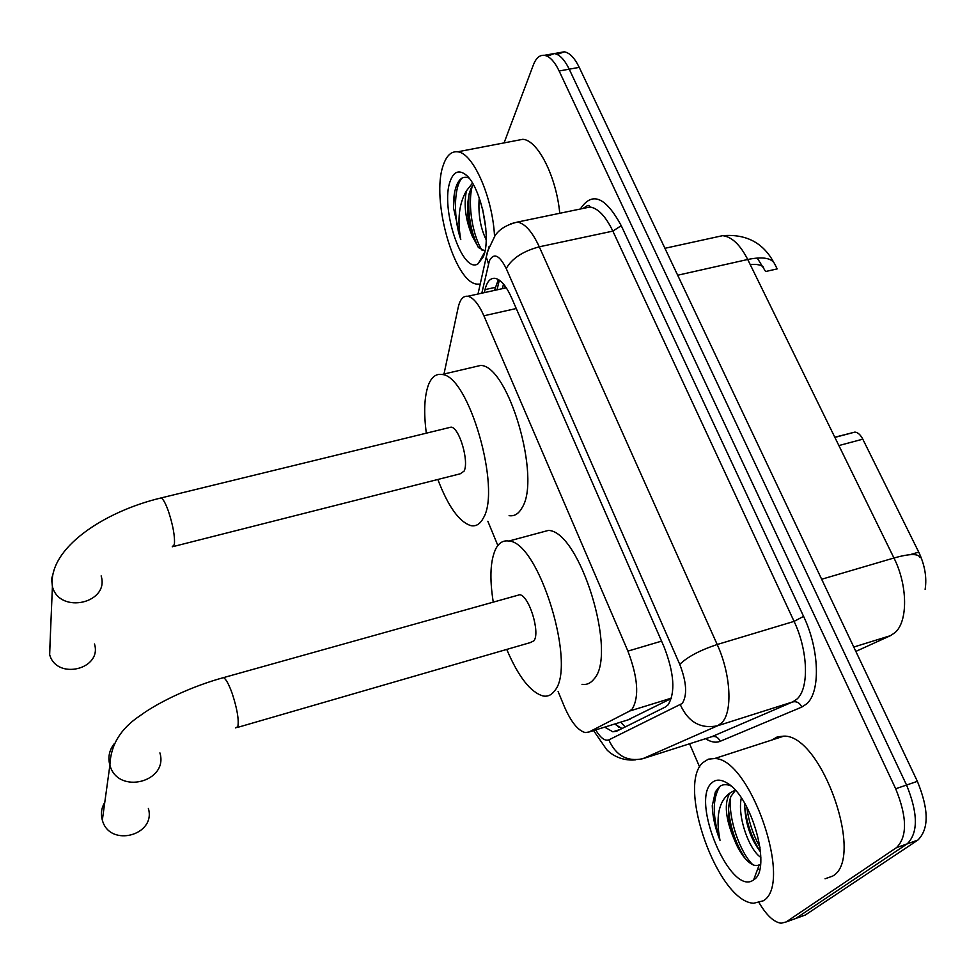 <?xml version="1.0" encoding="UTF-8"?>
<svg xmlns="http://www.w3.org/2000/svg" width="975" height="975" viewBox="0 0 975 975"><rect width="100%" height="100%" fill="white"/><g stroke="black" fill="none" stroke-linecap="round" stroke-linejoin="round"><path stroke-width="1.46" d="M558.114 691.507L564.123 706.083C570.911 721.829 577.968 730.665 585.28 732.566L589.01 731.993L629.753 710.994L632.3 708.898C639.344 696.723 637.882 677.467 627.912 651.117L483.893 315.778C478.652 304.029 473.302 297.521 467.817 296.266C463.198 295.717 460.005 299.398 458.226 307.308L443.978 374.022M506.171 287.662L505.269 287.625L504.66 285.517M838.878 445.563L862.79 439.164L918.743 552.118C924.848 565.122 926.981 577.541 925.129 589.363M862.79 439.164C860.486 434.753 857.866 432.388 854.941 432.083L834.795 437.227M627.9 719.916L671.385 698.441M487.853 521.272L497.859 545.525M547.304 56.27L554.275 53.564C559.589 54.442 564.574 59.646 569.217 69.176L906.555 785.046C918.06 813.247 918.279 832.857 907.189 843.862L795.722 918.487L792.212 919.754M757.222 258.022L765.619 271.525L777.172 268.893L775.015 264.578C772.237 258.046 763.145 256.352 747.727 259.484C740.159 244.701 731.798 236.767 722.646 235.658L715.126 237.303M557.237 54.466L564.208 51.809C569.571 52.674 574.58 57.866 579.235 67.373L917.378 781.341C928.895 809.469 929.065 829.055 917.865 840.084L805.265 915.025L801.73 916.305M604.719 727.118L612.812 731.798L616.578 731.226L665.352 707.009L668.046 704.901C675.541 692.677 674.249 673.396 664.146 647.059L511.461 297.533C506.208 285.931 500.772 279.545 495.154 278.338C490.34 277.838 486.964 281.592 485.026 289.624L484.343 292.634M504.075 142.898L533.386 64.874C536.018 58.086 539.65 54.892 544.294 55.319C549.571 56.209 554.531 61.425 559.15 70.992L895.684 788.763C907.177 817.05 907.445 836.684 896.476 847.665L786.13 921.948L781.146 923.227C773.894 922.192 766.557 915.379 759.147 902.813M699.672 767.093L689.569 743.779M564.208 51.809L554.275 53.564C559.589 54.442 564.574 59.646 569.217 69.176L906.555 785.046C918.06 813.247 918.279 832.857 907.189 843.862L795.722 918.487L805.265 915.025M494.447 290.416L498.383 279.557M621.977 728.532L614.628 724.035M703.097 762.487L708.338 759.172L714.59 758.55C750.068 757.794 793.796 884.227 763.218 900.815L753.638 903.252C717.783 901.79 676.321 784.631 703.097 762.487M771.908 740.001L777.404 736.832L783.851 736.137C821.596 734.504 865.41 858.817 832.589 876.123L825.057 878.804M730.86 785.862C726.424 784.046 722.658 784.29 719.538 786.581L715.406 791.797L712.262 805.728C712.579 816.599 715.15 828.116 720.001 840.304C715.504 816.989 718.758 801.267 729.751 793.15C723.998 803.376 725.473 818.768 734.175 839.329C737.819 848.482 742.072 855.502 746.923 860.401C751.725 865.142 755.844 866.592 759.269 864.764L759.537 864.593M753.992 879.596L753.638 879.864C730.872 897.536 689.8 800.39 711.921 782.779C715.979 779.074 721.207 779.281 727.606 783.376C752.078 797.428 771.822 869.347 753.992 879.596M744.583 803.095C745.022 822.595 750.36 838.89 760.585 851.979M741.329 797.964C737.1 816.745 749.336 850.078 760.853 857.403M735.43 790.372L730.933 796.38C726.911 808.129 727.996 822.449 734.175 839.329M735.187 790.103L729.751 793.15M744.534 804.948C746.399 822.388 751.725 838.025 760.5 851.882M728.483 809.201C730.348 827.812 735.954 844.301 745.314 858.67M746.801 807.056C748.666 821.474 753.09 834.905 760.061 847.324M730.543 797.367C728.13 818.549 740.025 852.394 752.81 864.74M757.904 869.005L759.562 869.944M719.855 786.35C712.372 798.598 712.42 816.575 720.001 840.304M480.224 284.091L477.226 284.139C454.423 283.128 430.56 198.9 443.369 164.946C446.611 155.512 451.352 151.137 457.592 151.82C472.972 152.685 492.655 197.06 494.532 236.34M516.226 140.571L522.819 139.303C537.822 140.107 556.298 176.463 559.76 213.281M468.865 177.998C464.746 176.304 461.297 177.499 458.518 181.569L457.056 184.263C454.484 190.198 453.302 198.083 453.497 207.919L460.785 239.594C457.165 219.716 459.054 203.47 466.44 190.832C463.576 205.03 465.587 220.313 472.485 236.645L478.579 247.613L484.648 250.794M483.283 256.791L478.164 263.725C462.394 275.048 439.822 207.468 450.304 180.899C453.582 172.002 458.457 169.748 464.929 174.147C480.139 183.922 492.022 237.766 483.283 256.791M482.601 209.028L485.818 228.394M479.237 197.754C478.03 213.817 480.346 227.821 486.172 239.765M473.35 184.616L470.937 188.407C466.001 202.739 466.513 218.814 472.485 236.645M472.485 183.142L466.44 190.832M469.06 193.818C467.634 213.757 470.645 231.502 478.128 247.077M454.582 192.562L453.497 207.919M472.253 186.042C467.232 205.445 473.143 236.986 482.211 250.441M461.772 178.291C453.533 187.968 453.57 219.082 460.785 239.594M104.776 802.303C101.4 807.946 100.583 813.881 102.326 820.146L102.424 820.463C109.907 847.848 156.414 835.295 148.358 808.36M237.461 727.435L530.254 642.61L533.947 640.794C540.516 632.531 528.901 595.177 519.663 594.75L516.823 595.542M493.265 602.148C489.426 578.004 490.315 560.125 495.922 548.511C499.102 542.648 503.429 540.162 508.865 541.052C538.822 541.71 577.078 666.254 554.58 690.861C551.497 695.065 547.694 696.784 543.16 696.004C530.583 692.408 518.444 676.882 506.744 649.423M538.846 532.996L548.364 530.424C579.674 530.656 617.87 654.128 594.019 679.014C590.728 683.256 586.718 685.023 582.002 684.328M50.115 641.708L49.664 654.7C56.696 680.526 102.387 669.325 94.49 643.987M173.696 546.439L460.139 473.826L464.051 471.169C469.353 461.65 459.31 427.501 451.12 427.123L448.719 427.708M426.319 433.18C423.613 412.413 424.32 396.301 428.464 384.82C431.572 377.008 436.057 373.559 441.943 374.497C468.536 375.131 501.528 489.036 483.344 517.993C480.212 524.002 476.129 526.573 471.108 525.696C459.371 522.173 448.281 506.768 437.836 479.481M472.68 367.307L480.76 365.418C508.584 365.735 541.442 478.713 522.003 507.817C518.639 513.849 514.337 516.47 509.084 515.665M671.483 698.1L629.753 710.994M918.743 552.118L910.077 554.665M620.709 722.158L625.146 726.96M661.55 641.136L627.912 651.117M630.057 719.245L589.01 731.993M516.263 308.527L483.893 315.778M855.843 651.41L890.443 635.676L894.94 632.665C908.066 621.66 907.835 585.414 893.953 557.992C909.785 553.568 918.499 553.447 920.095 557.639M890.443 635.676L853.771 647.047M821.669 579.247L893.953 557.992L747.727 259.484L677.686 275.23M763.559 267.174C761.036 264.834 756.588 263.957 750.214 264.554M579.235 67.373L559.15 70.992M917.378 781.341L895.684 788.763M917.865 840.084L896.476 847.665M595.701 729.922C600.576 737.977 604.951 741.293 608.827 739.891L682.256 703.45C687.448 695.175 686.607 682.159 679.758 664.389L506.232 268.552C499.468 255.109 493.862 252.501 489.413 260.727L481.821 293.183M510.571 223.811L517.481 222.056C525.062 223.555 532.326 231.806 539.285 246.809L717.198 644.512C731.006 674.505 732.871 712.64 721.524 722.999L717.6 725.766L792.675 701.939L796.928 699.099C809.274 688.508 808.141 650.764 794.077 621.38L612.861 231.112C605.743 216.377 598.138 208.333 590.058 206.993L583.355 208.382M580.381 208.991C591.935 191.197 605.56 196.755 621.246 225.664L803.583 616.383L794.077 621.38L717.198 644.512C699.867 650.276 687.387 656.906 679.758 664.389M489.145 246.395L486.281 257.083L488.475 263.811M803.583 616.383C819.512 649.496 820.67 692.116 806.593 703.913L801.767 707.082L720.172 741.305C715.821 743.035 710.946 742.17 705.534 738.684M786.13 921.948L795.722 918.487M680.392 704.888C688.301 722.182 700.696 729.142 717.6 725.766L642.72 758.733L711.884 736.661L792.675 701.939C796.77 701.122 799.793 702.841 801.767 707.082M710.068 737.234L711.884 736.661C715.65 735.893 718.404 737.441 720.172 741.305M506.232 268.552C511.887 258.485 522.905 251.233 539.285 246.809L612.861 231.112L621.246 225.664M608.827 739.891C615.895 755.613 627.193 761.889 642.72 758.733M497.043 289.843L499.322 280.166M495.154 287.406L485.026 289.624M235.743 727.923L237.863 726.521C239.021 719.672 237.144 708.691 232.233 693.578C228.93 684.413 226.042 679.088 223.555 677.613L221.861 678.088M159.912 752.895C168.748 781.889 118.207 795.1 110.004 765.594L109.895 765.241C107.75 757.465 109.176 750.336 114.136 743.84M172.246 546.804L174.379 544.513C175.061 536.628 173.087 525.574 168.468 511.351C165.677 503.563 163.252 499.09 161.192 497.908L159.754 498.262M101.132 575.896C109.748 603.038 60.157 614.64 52.492 586.962L51.565 578.992L53.674 571.521M615.335 723.816L618.796 727.24M503.49 284.078L502.393 288.661M506.281 287.808L467.817 296.266M834.88 437.409L854.941 432.083M773.187 261.385C762.596 242.434 745.753 233.866 722.646 235.658L664.926 248.296M583.16 208.418C587.121 205.493 589.119 204.677 589.168 205.981L590.058 206.993L517.481 222.056C506.854 224.64 499.371 229.174 495.044 235.658L487.476 251.538L477.994 294.023M544.294 55.319L554.275 53.564M593.568 730.58L606.572 749.483C610.118 753.468 620.527 761.329 635.432 759.866M619.808 729.617L612.812 731.798M714.59 758.55L783.851 736.137M759.269 864.764L753.638 879.864M457.592 151.82L522.819 139.303M484.709 252.159L478.164 263.725M466.16 175.159L464.929 174.147M519.663 594.75L223.555 677.613C193.208 685.839 159.132 701.573 140.071 715.699C120.668 728.508 110.614 745.022 109.895 765.241L102.326 820.146M508.865 541.052L548.364 530.424M451.12 427.123L161.192 497.908C103.947 511.509 47.58 548.596 52.406 586.694L49.579 654.457M441.943 374.497L480.76 365.418"/></g></svg>
